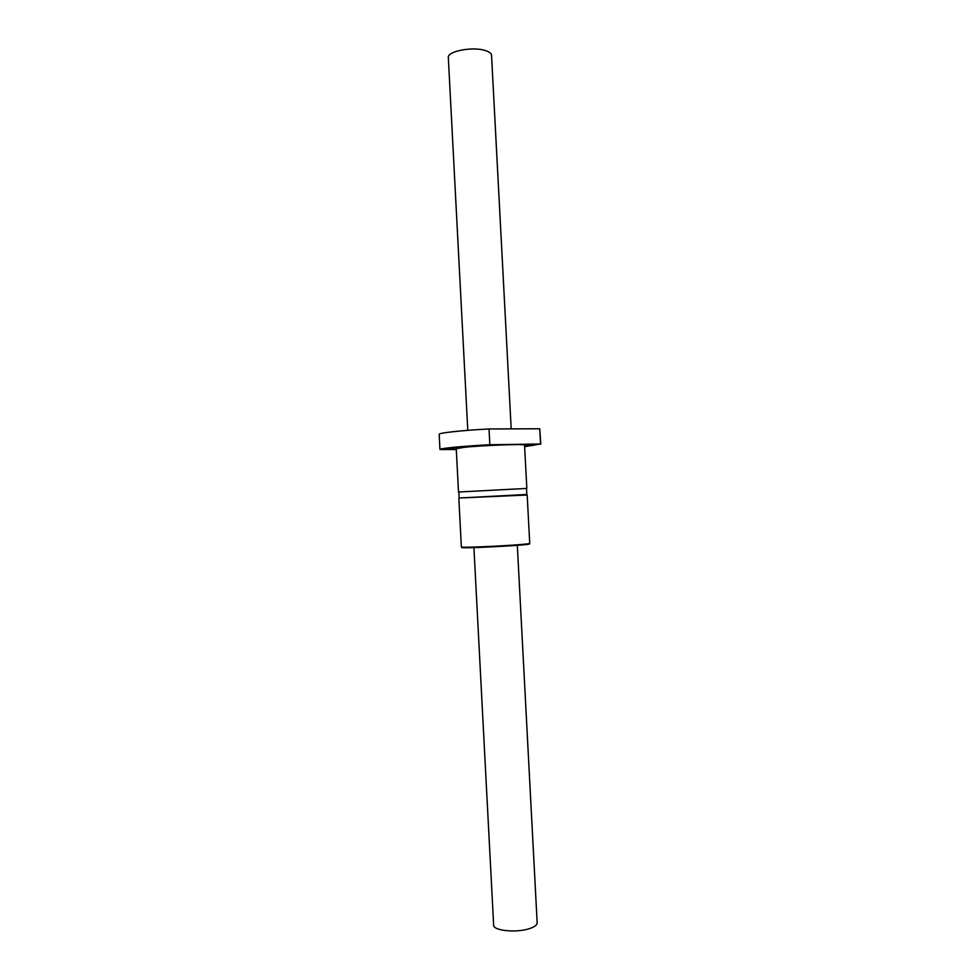 <?xml version="1.0" encoding="UTF-8"?>
<svg xmlns="http://www.w3.org/2000/svg" width="980" height="980" viewBox="0 0 980 980"><rect width="100%" height="100%" fill="white"/><g stroke="black" fill="none" stroke-linecap="round" stroke-linejoin="round"><path stroke-width="1.47" d="M511.193 428.873L491.544 55.26C491.311 53.092 488.775 51.389 483.912 50.139C470.743 46.599 447.113 51.585 448.326 57.526L467.791 430.355M517.317 545.333L537.163 922.805C537.15 924.887 534.786 926.762 530.045 928.428C517.22 933.132 493.026 930.829 493.638 925.083L473.916 547.612M464.018 447.358L456.251 448.693L458.505 492.009L526.836 488.42L524.545 445.104C526.26 443.732 482.503 445.337 464.018 447.358M524.631 446.635L540.543 444.001L489.853 444.736L489.02 428.971C461.702 430.392 438.391 432.94 439.175 434.312L439.959 449.502L456.288 449.563M489.853 444.736C462.523 446.157 439.199 448.424 439.959 449.502M540.825 444.21L539.747 428.762L489.02 428.971M540.543 444.001L539.747 428.762M444.553 449.342L453.226 449.024L444.553 449.342M447.872 448.24L456.68 447.921L447.872 448.24M461.972 446.757L470.866 446.439L461.972 446.757M483.189 445.324L492.07 445.006L483.189 445.324M524.594 446.059L532.814 445.471L524.582 445.778M529.029 444.638L537.53 444.32L529.029 444.638M458.505 492.009L526.836 488.42M458.873 492.536L459.155 498.024L526.811 494.471L526.517 488.983M458.848 498.587L461.36 546.877C459.387 548.408 531.846 544.611 529.727 543.3L527.179 494.998L459.167 498.012M528.404 543.68C540.752 544.721 450.543 549.449 462.707 547.122M461.36 546.877L464.802 547.685L480.47 547.416L527.056 544.378L529.727 543.3"/></g></svg>
